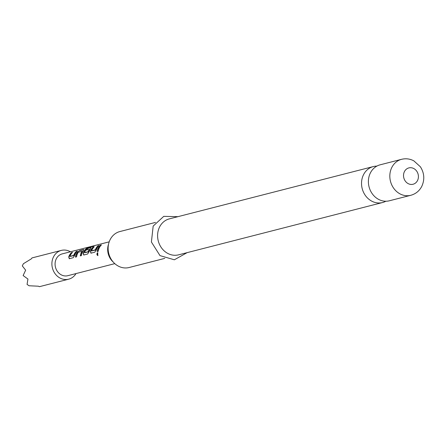<?xml version="1.0" encoding="UTF-8"?>
<svg xmlns="http://www.w3.org/2000/svg" width="446" height="446" viewBox="0 0 446 446"><rect width="100%" height="100%" fill="white"/><g stroke="black" fill="none" stroke-linecap="round" stroke-linejoin="round"><path stroke-width="0.67" d="M97.785 252.709L97.758 252.715C96.854 253.891 96.927 254.839 97.975 255.552M97.557 252.687C96.654 253.885 96.726 254.85 97.78 255.586L97.758 252.715M376.848 166.118A18.57 16.234 75.6 0 0 373.308 166.57A18.57 16.234 75.6 0 0 363.523 174.709A18.57 16.234 75.6 0 0 365.163 195.175A18.57 16.234 75.6 0 0 382.529 202.54A18.57 16.234 75.6 0 0 385.846 201.23M164.747 258.385L129.117 267.516A18.57 16.234 -104.4 0 1 111.751 260.152A18.57 16.234 -104.4 0 1 110.112 239.686A18.57 16.234 -104.4 0 1 119.896 231.546L155.52 222.409M108.573 244.073A15.192 13.285 75.6 0 0 113.167 261.986M370.381 172.953A18.57 16.234 -104.4 0 1 380.165 164.808L401.601 159.311A18.57 16.234 -104.4 0 0 391.817 167.456A18.57 16.234 -104.4 0 0 393.456 187.917A18.57 16.234 -104.4 0 0 410.822 195.287L389.386 200.784A18.57 16.234 -104.4 0 1 372.02 193.413A18.57 16.234 -104.4 0 1 370.381 172.953M382.529 202.54L178.59 254.833A18.57 16.234 -104.4 0 1 161.223 247.469A18.57 16.234 -104.4 0 1 159.584 227.003A18.57 16.234 -104.4 0 1 169.369 218.863L373.308 166.57M76.01 273.582A14.852 12.99 -104.4 0 1 68.695 279.179A14.852 12.99 -104.4 0 1 58.733 277.256A14.852 12.99 -104.4 0 1 51.965 262.276A14.852 12.99 -104.4 0 1 61.314 250.401A14.852 12.99 -104.4 0 1 70.418 251.784M61.314 250.401L32.001 257.916L31.354 258.836L23.393 263.725L22.3 265.9L25.656 270.17L23.131 275.55L27.942 279.045L27.067 284.392L28.092 285.111L29.074 285.763L38.412 286.204L39.415 286.683L68.695 279.179M73.674 255.385L69.933 256.344A11.256 9.84 -104.4 0 1 72.547 252.358L71.438 252.642A11.256 9.84 -104.4 0 0 68.723 256.913L69.269 258.725L73.161 257.727L74.683 255.385A11.256 9.84 -104.4 0 1 77.398 251.115L76.288 251.399A11.256 9.84 -104.4 0 0 73.674 255.385L73.858 255.48A11.027 9.645 -104.4 0 1 76.422 251.572L76.288 251.399M79.695 250.524L77.342 252.297A11.256 9.84 -104.4 0 0 75.452 257.136L76.567 256.851A11.256 9.84 -104.4 0 1 78.284 252.252L82.025 251.293A11.256 9.84 -104.4 0 0 80.302 255.892L81.417 255.608A11.256 9.84 -104.4 0 1 83.302 250.769L83.58 249.526L79.695 250.524L77.342 252.297M83.893 249.548L79.828 250.702M90.053 246.777L87.271 247.876A11.256 9.84 -104.4 0 0 83.168 253.211L83.714 255.017L87.6 254.025L89.128 251.683A11.256 9.84 -104.4 0 1 90.521 248.918L90.806 247.675L87.617 248.494A11.256 9.84 -104.4 0 0 86.217 250.117L89.367 249.409A11.256 9.84 -104.4 0 0 88.236 251.65L84.495 252.609A11.256 9.84 -104.4 0 1 88.269 247.708L92.857 246.487A11.256 9.84 -104.4 0 1 94.719 245.584L87.271 247.876M91.118 247.697L87.617 248.494M95.338 249.832L91.597 250.791A11.256 9.84 -104.4 0 1 94.212 246.8L93.097 247.084A11.256 9.84 -104.4 0 0 90.387 251.36L90.934 253.166L94.82 252.168L96.347 249.827A11.256 9.84 -104.4 0 1 99.062 245.556L97.947 245.841A11.256 9.84 -104.4 0 0 95.338 249.832L95.522 249.927A11.027 9.645 -104.4 0 1 98.081 246.019L97.947 245.841M97.116 251.583L98.226 251.299A11.256 9.84 -104.4 0 1 101.432 244.949L100.322 245.233A11.256 9.84 -104.4 0 0 97.116 251.583M114.789 263.642L67.798 275.689A11.256 9.84 -104.4 0 1 60.255 274.234A11.256 9.84 -104.4 0 1 55.126 262.884A11.256 9.84 -104.4 0 1 62.206 253.891L109.203 241.838M97.328 251.527A11.027 9.645 -104.4 0 1 100.45 245.411L100.322 245.233M101.136 245.233L100.45 245.411M95.522 249.927L95.21 249.989M95.399 250.083L91.62 250.914M93.916 247.09L93.097 247.084M93.231 247.262A11.027 9.645 -104.4 0 0 90.571 251.449L90.387 251.36M90.571 251.449L91.129 253.216M98.767 245.841L98.081 246.019M93.443 246.142L90.12 246.995M87.377 248.071A11.027 9.645 -104.4 0 0 83.352 253.3L83.168 253.211M83.352 253.3L83.909 255.067M86.535 250.039A11.027 9.645 -104.4 0 1 87.751 248.667M88.236 251.65L88.419 251.745A11.027 9.645 -104.4 0 1 89.529 249.554L89.373 249.308M88.419 251.745L88.113 251.812M88.297 251.906L84.523 252.731M75.664 257.08A11.027 9.645 -104.4 0 1 77.498 252.442M80.514 255.837A11.027 9.645 -104.4 0 1 82.187 251.433L82.031 251.193M73.858 255.48L73.551 255.547M73.735 255.642L69.955 256.467M72.252 252.642L71.438 252.642M71.566 252.815A11.027 9.645 -104.4 0 0 68.907 257.002L68.723 256.913M68.907 257.002L69.465 258.769M77.102 251.399L76.422 251.572M404.427 171.604A8.441 7.381 -104.4 0 1 414.535 168.995A8.441 7.381 -104.4 0 1 417.512 180.552A8.441 7.381 -104.4 0 1 407.41 183.161A8.441 7.381 -104.4 0 1 404.427 171.604M410.822 195.287C415.733 193.921 419.391 190.933 421.799 186.322C424.837 179.61 424.369 173.098 420.388 166.787L413.843 160.855C409.919 158.798 405.838 158.285 401.601 159.311M177.921 216.667L163.766 216.349L153.179 226.077L151.4 242.011L159.997 255.619L174.358 259.795L187.142 252.637"/></g></svg>
